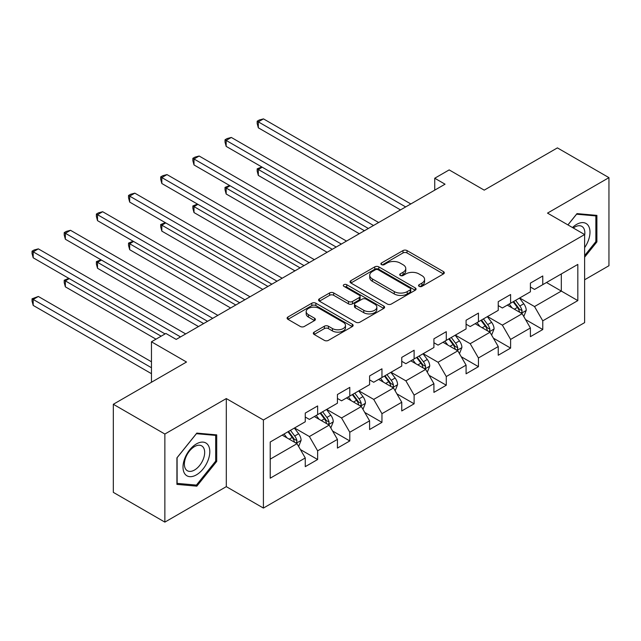 <?xml version="1.0" encoding="UTF-8"?>
<svg xmlns="http://www.w3.org/2000/svg" width="641" height="641" viewBox="0 0 641 641"><rect width="100%" height="100%" fill="white"/><g stroke="black" fill="none" stroke-linecap="round" stroke-linejoin="round"><path stroke-width="0.96" d="M419.126 286.351A2.003 1.154 0 0 0 421.962 286.351L443.46 273.939A2.86 1.651 0 0 0 444.301 272.77A2.86 1.651 0 0 0 443.46 271.608L407.035 250.575A2.86 1.651 0 0 0 402.989 250.575L381.483 262.986A2.003 1.154 0 0 0 380.898 263.804A2.003 1.154 0 0 0 381.483 264.621A2.003 1.154 0 0 0 384.32 264.621L387.1 263.018A9.158 5.288 0 0 1 400.056 263.018L403.093 264.765A9.158 5.288 0 0 1 405.769 268.507A9.158 5.288 0 0 1 403.093 272.249L400.305 273.851A2.003 1.154 0 0 0 399.72 274.668A2.003 1.154 0 0 0 400.305 275.486A2.003 1.154 0 0 0 403.141 275.486L405.921 273.883A9.158 5.288 0 0 1 418.877 273.883L421.906 275.638A9.158 5.288 0 0 1 424.59 279.372A9.158 5.288 0 0 1 421.906 283.114L419.126 284.716A2.003 1.154 0 0 0 418.541 285.533A2.003 1.154 0 0 0 419.126 286.351L419.126 284.716M314.146 332.126A2.86 1.651 0 0 0 313.313 333.296A2.86 1.651 0 0 0 314.146 334.458L324.37 340.363A2.86 1.651 0 0 0 328.416 340.363L352.294 326.573A2.86 1.651 0 0 0 353.135 325.404A2.86 1.651 0 0 0 352.294 324.242L315.869 303.209A2.86 1.651 0 0 0 311.822 303.209L287.945 316.999A2.86 1.651 0 0 0 287.104 318.16A2.86 1.651 0 0 0 287.945 319.33L300.284 326.461A2.86 1.651 0 0 0 304.331 326.461L314.555 320.556A2.86 1.651 0 0 0 315.388 319.386A2.86 1.651 0 0 0 314.555 318.224L308.433 314.691A7.652 4.423 0 0 1 306.19 311.558A7.652 4.423 0 0 1 310.917 307.48A7.652 4.423 0 0 1 319.258 308.433L343.239 322.279A7.652 4.423 0 0 1 345.483 325.404A7.652 4.423 0 0 1 340.756 329.49A7.652 4.423 0 0 1 332.415 328.529L328.416 326.221A2.86 1.651 0 0 0 324.37 326.221L314.146 332.126L314.146 334.458M584.624 279.772L608.95 265.727L608.95 177.645L557.406 147.887L484.219 190.145L449.173 169.905L434.734 178.238L445.046 184.191L176.203 339.41L165.891 333.456L151.46 341.789L151.46 382.26M164.865 434.037L164.865 522.119L226.305 486.647L226.305 398.566L164.865 434.037L113.321 404.279L186.515 362.021L151.46 341.789M226.305 398.566L263.411 419.991L584.624 234.542L584.624 322.623L263.411 508.073L263.411 419.991M608.95 177.645L547.51 213.116L584.624 234.542M387.308 304.026A2.86 1.651 0 0 0 391.355 304.026L415.232 290.237A2.86 1.651 0 0 0 416.073 289.067A2.86 1.651 0 0 0 415.232 287.905L378.807 266.872A2.86 1.651 0 0 0 374.761 266.872L350.875 280.662A2.86 1.651 0 0 0 350.042 281.824A2.86 1.651 0 0 0 350.875 282.993L387.308 304.026M344.698 286.783A2.003 1.154 0 0 1 346.733 287.072L346.733 284.692L383.767 306.069A2.86 1.651 0 0 1 384.6 307.239A2.86 1.651 0 0 1 383.767 308.409L359.881 322.191A2.86 1.651 0 0 1 355.835 322.191L319.41 301.166L319.41 298.826A2.86 1.651 0 0 0 318.569 299.996A2.86 1.651 0 0 0 319.41 301.166M319.41 298.826L329.626 292.929A2.86 1.651 0 0 1 333.681 292.929L348.448 301.454A2.86 1.651 0 0 0 352.494 301.454L359.281 297.544A2.86 1.651 0 0 0 360.114 296.374A2.86 1.651 0 0 0 359.281 295.205L343.897 286.327A2.003 1.154 0 0 1 343.312 285.509A2.003 1.154 0 0 1 344.546 284.436A2.003 1.154 0 0 1 346.733 284.692M164.865 522.119L113.321 492.36L113.321 404.279M300.421 449.573L317.632 459.509L317.632 450.823L337.43 439.389L337.43 448.083L349.794 440.944L349.794 432.25L369.593 420.825L369.593 429.51L381.956 422.371L381.956 413.685L401.755 402.26L401.755 410.945L414.118 403.806L414.118 395.112L433.917 383.687L433.917 392.38L446.28 385.233L446.28 376.547L466.079 365.122L466.079 373.807L478.442 366.668L478.442 357.974L498.241 346.549L498.241 355.242L510.605 348.095L510.605 339.41L530.403 327.984L530.403 336.669L542.767 329.53L542.767 320.837L577.821 300.605L577.821 264.421L561.324 273.939L561.324 291.078L577.821 300.605M317.632 459.509L305.26 466.648L305.26 457.962L270.214 478.194L270.214 442.01L305.26 421.778L305.26 413.084L317.632 405.945L317.632 414.631L337.43 403.205L337.43 394.519L349.794 387.38L349.794 396.066L369.593 384.64L369.593 375.947L381.956 368.807L381.956 377.501L401.755 366.067L401.755 357.382L414.118 350.242L414.118 358.928L433.917 347.502L433.917 338.809L446.28 331.669L446.28 340.363L466.079 328.929L466.079 320.244L478.442 313.104L478.442 321.79L498.241 310.364L498.241 301.679L510.605 294.531L510.605 303.225L530.403 291.799L530.403 283.106L542.767 275.967L542.767 284.652L577.821 264.421M314.338 416.538L329.178 425.111L309.387 436.537L294.54 427.964M305.26 417.019L309.387 419.398L317.632 414.631M309.387 436.537L317.632 450.823M329.178 425.111L337.43 439.389M346.501 397.973L361.34 406.538L341.549 417.964L326.702 409.399M337.43 398.446L341.549 400.825L349.794 396.066M341.549 417.964L349.794 432.25M361.34 406.538L369.593 420.825M378.663 379.4L393.502 387.973L373.711 399.399L358.864 390.826M369.593 379.881L373.711 382.26L381.956 377.501M373.711 399.399L381.956 413.685M393.502 387.973L401.755 402.26M410.825 360.835L425.664 369.4L405.873 380.834L391.026 372.261M401.755 361.308L405.873 363.687L414.118 358.928M405.873 380.834L414.118 395.112M425.664 369.4L433.917 383.687M442.987 342.262L457.826 350.835L438.035 362.261L423.188 353.688M433.917 342.743L438.035 345.122L446.28 340.363M438.035 362.261L446.28 376.547M457.826 350.835L466.079 365.122M475.149 323.697L489.988 332.262L470.198 343.696L455.35 335.123M466.079 324.17L470.198 326.549L478.442 321.79M470.198 343.696L478.442 357.974M489.988 332.262L498.241 346.549M507.311 305.124L522.151 313.697L502.36 325.123L487.521 316.558M498.241 305.605L502.36 307.984L510.605 303.225M502.36 325.123L510.605 339.41M522.151 313.697L530.403 327.984M546.485 282.513L561.324 291.078L534.522 306.558L519.683 297.985M530.403 287.032L534.522 289.411L542.767 284.652M534.522 306.558L542.767 320.837M226.305 486.647L263.411 508.073M434.734 178.238L434.734 190.145M270.214 459.148L297.015 443.676L282.176 435.111M297.015 443.676L305.26 457.962M525.556 319.587L542.767 329.53M493.394 338.16L510.605 348.095M461.232 356.725L478.442 366.668M429.069 375.297L446.28 385.233M396.907 393.862L414.118 403.806M364.745 412.435L381.956 422.371M332.583 431L349.794 440.944M584.624 257.177L596.891 241.913L596.891 215.384L576.996 213.613L567.918 224.895M176.924 484.38L196.819 486.158L216.714 461.408L216.714 434.878L196.819 433.1L176.924 457.85L176.924 484.38M595.858 241.32L596.891 241.913M215.68 460.807L216.714 461.408M194.72 484.941L196.819 486.158M419.927 286.639L421.906 285.493A9.158 5.288 0 0 0 424.59 281.752L424.59 279.372M405.769 268.507L405.769 270.887A9.158 5.288 0 0 1 403.093 274.628L401.106 275.774M443.42 273.963L407.035 252.955A2.86 1.651 0 0 0 402.989 252.955L382.284 264.909M415.192 290.261L378.807 269.252A2.86 1.651 0 0 0 374.761 269.252L350.915 283.018M410.176 289.892A2.003 1.154 0 0 0 410.761 289.067A2.003 1.154 0 0 0 410.176 288.25L378.198 269.789A2.003 1.154 0 0 0 375.362 269.789L372.429 271.488A9.158 5.288 0 0 0 369.745 275.229A9.158 5.288 0 0 0 372.429 278.963L394.287 291.583A9.158 5.288 0 0 0 407.235 291.583L410.176 289.892L410.176 292.272A2.003 1.154 0 0 0 410.761 291.455L410.761 289.067M369.745 275.229L369.745 277.609A9.158 5.288 0 0 0 372.429 281.343L372.429 278.963M410.176 292.272L407.235 293.963A9.158 5.288 0 0 1 394.287 293.963L372.429 281.343M319.45 301.182L329.626 295.309L329.626 292.929M360.114 296.374L360.114 298.754A2.86 1.651 0 0 1 359.281 299.924L352.494 303.834A2.86 1.651 0 0 1 348.448 303.834L333.681 295.309A2.86 1.651 0 0 0 329.626 295.309M346.733 287.072L383.727 308.425M363.776 310.308A7.652 4.423 0 0 0 372.125 311.262A7.652 4.423 0 0 0 376.852 307.183A7.652 4.423 0 0 0 374.608 304.058L366.155 299.179A2.86 1.651 0 0 0 362.109 299.179L355.33 303.089A2.86 1.651 0 0 0 354.489 304.259A2.86 1.651 0 0 0 355.33 305.428L363.776 310.308L363.776 312.688A7.652 4.423 0 0 0 372.125 313.641A7.652 4.423 0 0 0 376.852 309.563L376.852 307.183M354.489 304.259L354.489 306.638A2.86 1.651 0 0 0 355.33 307.808L355.33 305.428M363.776 312.688L355.33 307.808M345.483 325.404L345.483 327.791A7.652 4.423 0 0 1 340.756 331.87A7.652 4.423 0 0 1 332.415 330.916L328.416 328.609A2.86 1.651 0 0 0 324.37 328.609L314.186 334.482M306.19 311.558L306.19 313.946A7.652 4.423 0 0 0 308.433 317.071L308.433 314.691M314.515 320.58L308.433 317.071M352.254 326.598L315.869 305.589A2.86 1.651 0 0 0 311.822 305.589L287.977 319.354M523.785 316.518L526.237 310.34A7.724 4.463 -120 0 0 523.769 303.762L519.514 298.081M512.095 307.888L509.202 304.034M262.241 167.205L258.323 169.472L258.323 175.418L359.281 233.709M520.957 313.008L521.894 312.015L522.062 310.669A7.724 4.463 -120 0 0 519.851 306.021L515.596 300.341M513.657 301.462L518.385 307.76A3.934 2.276 60 0 1 519.098 308.954L522.062 310.669M513.12 301.767L517.375 307.448A7.724 4.463 60 0 1 519.587 312.095M258.323 175.418L257.185 171.195L257.185 168.815L364.433 230.736M257.185 168.815L261.784 166.948M405.665 206.923L258.323 121.854L263.475 118.881L410.825 203.95M400.513 209.903L258.323 127.807L258.323 121.854L257.185 121.205L259.244 120.011L263.475 118.881M258.323 127.807L257.185 123.585L257.185 121.205M584.624 247.634A18.95 10.945 120 0 0 588.19 240.936A18.95 10.945 120 0 0 587.012 224.158A18.95 10.945 120 0 0 572.485 227.531M594.584 215.184L595.858 215.921L595.858 241.617L584.624 255.599M567.958 224.919L576.58 214.198L595.858 215.921M584.624 235.543A14.35 8.285 120 0 0 581.876 226.385A14.35 8.285 120 0 0 573.31 228.012M196.41 474.861A18.95 10.945 120 0 0 209.807 451.657A18.95 10.945 120 0 0 196.41 443.917A18.95 10.945 120 0 0 183.006 467.129A18.95 10.945 120 0 0 196.41 474.861M194.527 470.021A14.35 8.285 120 0 0 203.902 457.378A14.35 8.285 120 0 0 201.699 445.88A14.35 8.285 120 0 0 194.527 446.593A14.35 8.285 120 0 0 185.153 459.236A14.35 8.285 120 0 0 187.356 470.734A14.35 8.285 120 0 0 194.527 470.021M177.132 457.666L196.41 433.685L215.68 435.407L215.68 461.111L196.41 485.093L177.132 483.37L177.092 457.642M214.406 434.67L215.68 435.407M491.623 335.091L494.075 328.905A7.724 4.463 -120 0 0 491.607 322.327L487.352 316.646M479.933 326.461L477.04 322.599M230.079 185.778L226.161 188.037L226.161 193.991L327.118 252.282M488.795 331.573L489.732 330.588L489.9 329.242A7.724 4.463 -120 0 0 487.689 324.594L483.434 318.914M481.495 320.027L486.223 326.333A3.934 2.276 60 0 1 486.936 327.527L489.9 329.242M480.958 320.34L485.213 326.021A7.724 4.463 60 0 1 487.424 330.668M226.161 193.991L225.023 189.76L225.023 187.38L332.27 249.301M225.023 187.38L229.622 185.513M459.461 353.656L461.913 347.478A7.724 4.463 -120 0 0 459.445 340.9L455.19 335.219M447.771 345.026L444.878 341.172M197.917 204.343L193.999 206.602L193.999 212.556L294.956 270.847M456.632 350.146L457.57 349.153L457.738 347.807A7.724 4.463 -120 0 0 455.527 343.159L451.272 337.478M449.333 338.6L454.06 344.898A3.934 2.276 60 0 1 454.773 346.092L457.738 347.807M448.796 338.905L453.051 344.586A7.724 4.463 60 0 1 455.262 349.233M193.999 212.556L192.861 208.333L192.861 205.953L300.108 267.874M192.861 205.953L197.46 204.086M373.503 225.496L226.161 140.427L231.313 137.446L378.663 222.523M368.351 228.468L226.161 146.372L226.161 140.427L225.023 139.77L227.082 138.576L231.313 137.446M226.161 146.372L225.023 142.15L225.023 139.77M341.341 244.061L193.999 158.992L199.151 156.019L346.501 241.088M336.188 247.041L193.999 164.945L193.999 158.992L192.861 158.335L194.92 157.149L199.151 156.019M193.999 164.945L192.861 160.723L192.861 158.335M427.299 372.221L429.75 366.043A7.724 4.463 -120 0 0 427.283 359.465L423.028 353.784M415.608 363.599L412.716 359.737M165.755 222.916L161.836 225.175L161.836 231.129L262.794 289.411M424.47 368.711L425.408 367.726L425.576 366.38A7.724 4.463 -120 0 0 423.364 361.732L419.11 356.051M417.171 357.165L421.898 363.471A3.934 2.276 60 0 1 422.611 364.665L425.576 366.38M416.634 357.478L420.889 363.159A7.724 4.463 60 0 1 423.1 367.806M161.836 231.129L160.699 226.898L160.699 224.518L267.946 286.439M160.699 224.518L165.298 222.651M395.136 390.794L397.588 384.616A7.724 4.463 -120 0 0 395.12 378.038L390.866 372.357M383.446 382.164L380.554 378.31M133.584 241.481L129.674 243.74L129.674 249.694L230.632 307.984M392.308 387.284L393.245 386.291L393.414 384.945A7.724 4.463 -120 0 0 391.202 380.297L386.948 374.616M385.009 375.738L389.736 382.036A3.934 2.276 60 0 1 390.449 383.23L393.414 384.945M384.472 376.043L388.726 381.724A7.724 4.463 60 0 1 390.938 386.371M129.674 249.694L128.537 245.471L128.537 243.091L235.784 305.012M128.537 243.091L133.136 241.216M362.974 409.359L365.426 403.181A7.724 4.463 -120 0 0 362.958 396.603L358.704 390.922M351.284 400.737L348.392 396.875M101.422 260.054L97.512 262.313L97.512 268.267L198.47 326.549M360.146 405.849L361.083 404.864L361.252 403.51A7.724 4.463 -120 0 0 359.04 398.862L354.785 393.189M352.846 394.303L357.574 400.609A3.934 2.276 60 0 1 358.287 401.803L361.252 403.51M352.31 394.616L356.564 400.296A7.724 4.463 60 0 1 358.776 404.944M97.512 268.267L96.374 264.036L96.374 261.656L203.622 323.577M96.374 261.656L100.974 259.789M309.178 262.634L161.836 177.565L166.989 174.584L314.338 259.661M304.026 265.606L161.836 183.51L161.836 177.565L160.699 176.908L162.758 175.714L166.989 174.584M161.836 183.51L160.699 179.288L160.699 176.908M277.016 281.199L129.674 196.13L134.826 193.157L282.176 278.226M271.864 284.179L129.674 202.083L129.674 196.13L128.537 195.473L130.596 194.287L134.826 193.157M129.674 202.083L128.537 197.861L128.537 195.473M244.854 299.772L97.512 214.703L102.664 211.722L250.014 296.791M239.702 302.744L97.512 220.648L97.512 214.703L96.374 214.046L98.434 212.852L102.664 211.722M97.512 220.648L96.374 216.426L96.374 214.046M212.692 318.337L65.35 233.268L70.502 230.295L217.852 315.364M207.54 321.317L65.35 239.221L65.35 233.268L64.212 232.611L66.271 231.425L70.502 230.295M65.35 239.221L64.212 234.991L64.212 232.611M330.812 427.932L333.264 421.754A7.724 4.463 -120 0 0 330.796 415.176L326.541 409.495M319.122 419.302L316.229 415.448M69.26 278.619L65.35 280.878L65.35 286.831L155.995 339.169M327.984 424.422L328.921 423.429L329.089 422.082A7.724 4.463 -120 0 0 326.878 417.435L322.623 411.754M320.684 412.868L325.412 419.174A3.934 2.276 60 0 1 326.125 420.368L329.089 422.082M320.147 413.181L324.402 418.861A7.724 4.463 60 0 1 326.614 423.509M65.35 286.831L64.212 282.609L64.212 280.229L161.155 336.196M64.212 280.229L68.811 278.354M298.65 446.497L301.102 440.319A7.724 4.463 -120 0 0 298.634 433.741L294.379 428.06M286.96 437.875L284.067 434.013M151.46 361.788L38.34 296.471L33.188 299.451L33.188 305.404L151.46 373.687M295.822 442.987L296.759 442.002L296.927 440.647A7.724 4.463 -120 0 0 294.716 436L290.461 430.319M288.522 431.441L293.249 437.739A3.934 2.276 60 0 1 293.963 438.941L296.927 440.647M287.985 431.754L292.24 437.434A7.724 4.463 60 0 1 294.451 442.082M33.188 305.404L32.05 301.174L32.05 298.794L151.46 367.734M32.05 298.794L38.34 296.471M180.53 336.91L33.188 251.841L38.34 248.86L185.69 333.929M165.066 333.929L33.188 257.786L33.188 251.841L32.05 251.184L34.109 249.99L38.34 248.86M33.188 257.786L32.05 253.564L32.05 251.184M421.906 285.493L421.906 283.114M400.305 275.486L400.305 273.851M403.093 274.628L403.093 272.249M381.483 264.621L381.483 262.986M402.989 252.955L402.989 250.575M407.035 252.955L407.035 250.575M443.46 273.939L443.46 271.608M350.875 282.993L350.875 280.662M374.761 269.252L374.761 266.872M378.807 269.252L378.807 266.872M415.232 290.237L415.232 287.905M394.287 293.963L394.287 291.583M407.235 293.963L407.235 291.583M333.681 295.309L333.681 292.929M348.448 303.834L348.448 301.454M352.494 303.834L352.494 301.454M359.281 299.924L359.281 297.544M383.767 308.409L383.767 306.069M324.37 328.609L324.37 326.221M328.416 328.609L328.416 326.221M332.415 330.916L332.415 328.529M314.555 320.556L314.555 318.224M287.945 319.33L287.945 316.999M311.822 305.589L311.822 303.209M315.869 305.589L315.869 303.209M352.294 326.573L352.294 324.242M521.389 313.257L526.181 310.492M519.851 306.021L523.769 303.762M514.354 309.194L517.375 307.448M489.227 331.83L494.019 329.057M487.689 324.594L491.607 322.327M482.192 327.767L485.213 326.021M457.065 350.395L461.857 347.63M455.527 343.159L459.445 340.9M450.03 346.332L453.051 344.586M424.903 368.96L429.694 366.195M423.364 361.732L427.283 359.465M417.868 364.905L420.889 363.159M392.741 387.533L397.532 384.768M391.202 380.297L395.12 378.038M385.706 383.47L388.726 381.724M360.579 406.098L365.37 403.333M359.04 398.862L362.958 396.603M353.544 402.035L356.564 400.296M328.416 424.671L333.208 421.898M326.878 417.435L330.796 415.176M321.381 420.608L324.402 418.861M296.254 443.235L301.046 440.471M294.716 436L298.634 433.741M289.219 439.173L292.24 437.434"/></g></svg>
